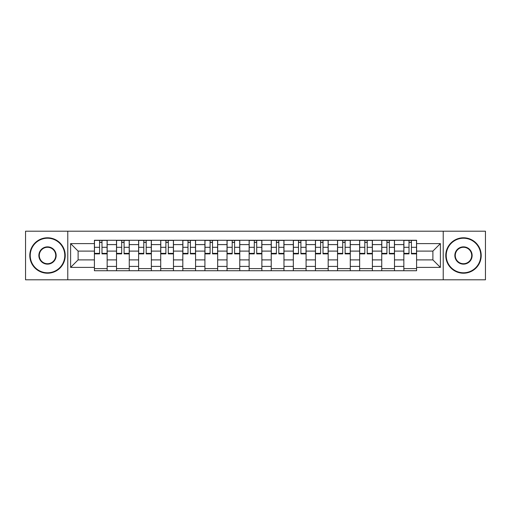 <?xml version="1.0" encoding="UTF-8"?>
<svg xmlns="http://www.w3.org/2000/svg" width="511" height="511" viewBox="0 0 511 511"><rect width="100%" height="100%" fill="white"/><g stroke="black" fill="none" stroke-linecap="round" stroke-linejoin="round"><path stroke-width="0.77" d="M443.229 279.798L485.45 279.798L485.45 231.202L25.55 231.202L25.55 279.798L443.229 279.798L443.229 231.202M116.508 270.728L116.508 244.59L107.157 244.59L107.157 270.728M107.157 244.59L107.157 240.272M116.508 244.59L116.508 240.272M129.264 240.272L129.264 270.728M138.615 270.728L138.615 240.272M151.365 240.272L151.365 270.728M160.716 270.728L160.716 240.272M173.465 240.272L173.465 270.728M182.817 270.728L182.817 240.272M195.566 240.272L195.566 270.728M204.917 270.728L204.917 240.272M217.673 240.272L217.673 270.728M227.025 270.728L227.025 240.272M239.774 240.272L239.774 270.728M249.125 270.728L249.125 240.272M261.875 240.272L261.875 270.728M271.226 270.728L271.226 240.272M283.975 240.272L283.975 270.728M293.327 270.728L293.327 240.272M306.083 240.272L306.083 270.728M315.434 270.728L315.434 240.272M328.183 240.272L328.183 270.728M337.535 270.728L337.535 240.272M350.284 240.272L350.284 270.728M359.635 270.728L359.635 240.272M372.385 240.272L372.385 270.728M381.736 270.728L381.736 240.272M394.492 240.272L394.492 270.728M403.843 270.728L403.843 240.272M403.843 259.895L394.492 259.895M381.736 259.895L372.385 259.895M359.635 259.895L350.284 259.895M337.535 259.895L328.183 259.895M315.434 259.895L306.083 259.895M293.327 259.895L283.975 259.895M271.226 259.895L261.875 259.895M249.125 259.895L239.774 259.895M227.025 259.895L217.673 259.895M204.917 259.895L195.566 259.895M182.817 259.895L173.465 259.895M160.716 259.895L151.365 259.895M138.615 259.895L129.264 259.895M116.508 259.895L107.157 259.895M403.843 251.105L394.492 251.105M381.736 251.105L372.385 251.105M359.635 251.105L350.284 251.105M337.535 251.105L328.183 251.105M315.434 251.105L306.083 251.105M293.327 251.105L283.975 251.105M271.226 251.105L261.875 251.105M249.125 251.105L239.774 251.105M227.025 251.105L217.673 251.105M204.917 251.105L195.566 251.105M182.817 251.105L173.465 251.105M160.716 251.105L151.365 251.105M138.615 251.105L129.264 251.105M116.508 251.105L107.157 251.105M78.113 259.895L94.407 259.895L94.407 251.105L78.113 251.105L78.113 259.895L70.607 267.4L70.607 243.6L94.407 243.6L94.407 251.105M416.593 251.105L416.593 259.895L432.887 259.895L432.887 251.105L416.593 251.105L416.593 240.272L94.407 240.272L94.407 243.6M416.593 243.6L440.393 243.6L440.393 267.4L416.593 267.4L416.593 259.895M94.407 259.895L94.407 270.728L416.593 270.728L416.593 267.4M94.407 267.4L70.607 267.4M67.771 279.798L67.771 231.202M107.157 268.607L94.407 268.607M99.581 242.393L101.989 242.393M129.264 268.607L116.508 268.607M121.682 242.393L124.09 242.393M151.365 268.607L138.615 268.607M143.783 242.393L146.191 242.393M173.465 268.607L160.716 268.607M165.883 242.393L168.298 242.393M195.566 268.607L182.817 268.607M187.991 242.393L190.399 242.393M217.673 268.607L204.917 268.607M210.091 242.393L212.499 242.393M239.774 268.607L227.025 268.607M232.192 242.393L234.6 242.393M261.875 268.607L249.125 268.607M254.293 242.393L256.707 242.393M283.975 268.607L271.226 268.607M276.4 242.393L278.808 242.393M306.083 268.607L293.327 268.607M298.501 242.393L300.909 242.393M328.183 268.607L315.434 268.607M320.601 242.393L323.009 242.393M350.284 268.607L337.535 268.607M342.702 242.393L345.117 242.393M372.385 268.607L359.635 268.607M364.809 242.393L367.217 242.393M394.492 268.607L381.736 268.607M386.91 242.393L389.318 242.393M416.593 268.607L403.843 268.607M409.011 242.393L411.419 242.393M70.607 243.6L78.113 251.105M432.887 259.895L440.393 267.4M432.887 251.105L440.393 243.6M101.989 253.379L107.086 253.379L107.086 253.871L101.989 253.871L101.989 240.413L107.086 240.413L104.257 240.413M107.086 253.379L107.086 240.413M99.581 242.252L101.989 242.252M97.314 240.413L94.478 240.413L94.478 253.871L99.581 253.871L99.581 240.413L97.524 240.413M94.478 240.413L104.04 240.413M124.09 253.379L129.194 253.379L129.194 253.871L124.09 253.871L124.09 240.413L129.194 240.413L126.358 240.413M129.194 253.379L129.194 240.413M121.682 242.252L124.09 242.252M119.414 240.413L116.578 240.413L116.578 253.871L121.682 253.871L121.682 240.413L119.625 240.413M116.578 240.413L126.147 240.413M146.191 253.379L151.294 253.379L151.294 253.871L146.191 253.871L146.191 240.413L151.294 240.413L148.458 240.413M151.294 253.379L151.294 240.413M143.783 242.252L146.191 242.252M141.515 240.413L138.685 240.413L138.685 253.871L143.783 253.871L143.783 240.413L141.732 240.413M138.685 240.413L148.247 240.413M47.51 272.785A17.285 17.285 0 0 0 64.795 255.5A17.285 17.285 0 0 0 47.51 238.215A17.285 17.285 0 0 0 30.226 255.5A17.285 17.285 0 0 0 47.51 272.785M47.51 237.787A17.713 17.713 0 0 1 65.223 255.5A17.713 17.713 0 0 1 47.51 273.213A17.713 17.713 0 0 1 29.798 255.5A17.713 17.713 0 0 1 47.51 237.787M47.51 264.142A8.642 8.642 0 0 1 38.868 255.5A8.642 8.642 0 0 1 47.51 246.858A8.642 8.642 0 0 1 56.153 255.5A8.642 8.642 0 0 1 47.51 264.142M47.51 247.279A8.221 8.221 0 0 0 39.296 255.5A8.221 8.221 0 0 0 47.51 263.721A8.221 8.221 0 0 0 55.731 255.5A8.221 8.221 0 0 0 47.51 247.279M463.49 272.785A17.285 17.285 0 0 0 480.774 255.5A17.285 17.285 0 0 0 463.49 238.215A17.285 17.285 0 0 0 446.205 255.5A17.285 17.285 0 0 0 463.49 272.785M463.49 237.787A17.713 17.713 0 0 1 481.202 255.5A17.713 17.713 0 0 1 463.49 273.213A17.713 17.713 0 0 1 445.777 255.5A17.713 17.713 0 0 1 463.49 237.787M463.49 264.142A8.642 8.642 0 0 1 454.847 255.5A8.642 8.642 0 0 1 463.49 246.858A8.642 8.642 0 0 1 472.132 255.5A8.642 8.642 0 0 1 463.49 264.142M463.49 247.279A8.221 8.221 0 0 0 455.269 255.5A8.221 8.221 0 0 0 463.49 263.721A8.221 8.221 0 0 0 471.704 255.5A8.221 8.221 0 0 0 463.49 247.279M168.298 253.379L173.395 253.379L173.395 253.871L168.298 253.871L168.298 240.413L173.395 240.413L170.559 240.413M173.395 253.379L173.395 240.413M165.883 242.252L168.298 242.252M163.622 240.413L160.786 240.413L160.786 253.871L165.883 253.871L165.883 240.413L163.833 240.413M160.786 240.413L170.348 240.413M190.399 253.379L195.496 253.379L195.496 253.871L190.399 253.871L190.399 240.413L195.496 240.413L192.666 240.413M195.496 253.379L195.496 240.413M187.991 242.252L190.399 242.252M185.723 240.413L182.887 240.413L182.887 253.871L187.991 253.871L187.991 240.413L185.934 240.413M182.887 240.413L192.449 240.413M212.499 253.379L217.603 253.379L217.603 253.871L212.499 253.871L212.499 240.413L217.603 240.413L214.767 240.413M217.603 253.379L217.603 240.413M210.091 242.252L212.499 242.252M207.824 240.413L204.988 240.413L204.988 253.871L210.091 253.871L210.091 240.413L208.034 240.413M204.988 240.413L214.556 240.413M234.6 253.379L239.704 253.379L239.704 253.871L234.6 253.871L234.6 240.413L239.704 240.413L236.868 240.413M239.704 253.379L239.704 240.413M232.192 242.252L234.6 242.252M229.924 240.413L227.095 240.413L227.095 253.871L232.192 253.871L232.192 240.413L230.142 240.413M227.095 240.413L236.657 240.413M256.707 253.379L261.804 253.379L261.804 253.871L256.707 253.871L256.707 240.413L261.804 240.413L258.968 240.413M261.804 253.379L261.804 240.413M254.293 242.252L256.707 242.252M252.032 240.413L249.196 240.413L249.196 253.871L254.293 253.871L254.293 240.413L252.242 240.413M249.196 240.413L258.758 240.413M278.808 253.379L283.905 253.379L283.905 253.871L278.808 253.871L278.808 240.413L283.905 240.413L281.076 240.413M283.905 253.379L283.905 240.413M276.4 242.252L278.808 242.252M274.132 240.413L271.296 240.413L271.296 253.871L276.4 253.871L276.4 240.413L274.343 240.413M271.296 240.413L280.858 240.413M300.909 253.379L306.012 253.379L306.012 253.871L300.909 253.871L300.909 240.413L306.012 240.413L303.176 240.413M306.012 253.379L306.012 240.413M298.501 242.252L300.909 242.252M296.233 240.413L293.397 240.413L293.397 253.871L298.501 253.871L298.501 240.413L296.444 240.413M293.397 240.413L302.966 240.413M323.009 253.379L328.113 253.379L328.113 253.871L323.009 253.871L323.009 240.413L328.113 240.413L325.277 240.413M328.113 253.379L328.113 240.413M320.601 242.252L323.009 242.252M318.334 240.413L315.504 240.413L315.504 253.871L320.601 253.871L320.601 240.413L318.551 240.413M315.504 240.413L325.066 240.413M345.117 253.379L350.214 253.379L350.214 253.871L345.117 253.871L345.117 240.413L350.214 240.413L347.378 240.413M350.214 253.379L350.214 240.413M342.702 242.252L345.117 242.252M340.441 240.413L337.605 240.413L337.605 253.871L342.702 253.871L342.702 240.413L340.652 240.413M337.605 240.413L347.167 240.413M367.217 253.379L372.315 253.379L372.315 253.871L367.217 253.871L367.217 240.413L372.315 240.413L369.485 240.413M372.315 253.379L372.315 240.413M364.809 242.252L367.217 242.252M362.542 240.413L359.706 240.413L359.706 253.871L364.809 253.871L364.809 240.413L362.753 240.413M359.706 240.413L369.268 240.413M389.318 253.379L394.422 253.379L394.422 253.871L389.318 253.871L389.318 240.413L394.422 240.413L391.586 240.413M394.422 253.379L394.422 240.413M386.91 242.252L389.318 242.252M384.642 240.413L381.806 240.413L381.806 253.871L386.91 253.871L386.91 240.413L384.853 240.413M381.806 240.413L391.375 240.413M411.419 253.379L416.522 253.379L416.522 253.871L411.419 253.871L411.419 240.413L416.522 240.413L413.686 240.413M416.522 253.379L416.522 240.413M409.011 242.252L411.419 242.252M406.743 240.413L403.914 240.413L403.914 253.871L409.011 253.871L409.011 240.413L406.96 240.413M403.914 240.413L413.476 240.413M381.736 244.59L372.385 244.59M359.635 244.59L350.284 244.59M337.535 244.59L328.183 244.59M315.434 244.59L306.083 244.59M293.327 244.59L283.975 244.59M271.226 244.59L261.875 244.59M249.125 244.59L239.774 244.59M227.025 244.59L217.673 244.59M204.917 244.59L195.566 244.59M182.817 244.59L173.465 244.59M160.716 244.59L151.365 244.59M138.615 244.59L129.264 244.59M403.843 244.59L394.492 244.59M381.736 266.41L372.385 266.41M359.635 266.41L350.284 266.41M337.535 266.41L328.183 266.41M315.434 266.41L306.083 266.41M293.327 266.41L283.975 266.41M271.226 266.41L261.875 266.41M249.125 266.41L239.774 266.41M227.025 266.41L217.673 266.41M204.917 266.41L195.566 266.41M182.817 266.41L173.465 266.41M160.716 266.41L151.365 266.41M138.615 266.41L129.264 266.41M116.508 266.41L107.157 266.41M403.843 266.41L394.492 266.41M101.989 247.292L107.086 247.292M94.478 253.379L99.581 253.379M94.478 247.292L99.581 247.292M124.09 247.292L129.194 247.292M116.578 253.379L121.682 253.379M116.578 247.292L121.682 247.292M146.191 247.292L151.294 247.292M138.685 253.379L143.783 253.379M138.685 247.292L143.783 247.292M168.298 247.292L173.395 247.292M160.786 253.379L165.883 253.379M160.786 247.292L165.883 247.292M190.399 247.292L195.496 247.292M182.887 253.379L187.991 253.379M182.887 247.292L187.991 247.292M212.499 247.292L217.603 247.292M204.988 253.379L210.091 253.379M204.988 247.292L210.091 247.292M234.6 247.292L239.704 247.292M227.095 253.379L232.192 253.379M227.095 247.292L232.192 247.292M256.707 247.292L261.804 247.292M249.196 253.379L254.293 253.379M249.196 247.292L254.293 247.292M278.808 247.292L283.905 247.292M271.296 253.379L276.4 253.379M271.296 247.292L276.4 247.292M300.909 247.292L306.012 247.292M293.397 253.379L298.501 253.379M293.397 247.292L298.501 247.292M323.009 247.292L328.113 247.292M315.504 253.379L320.601 253.379M315.504 247.292L320.601 247.292M345.117 247.292L350.214 247.292M337.605 253.379L342.702 253.379M337.605 247.292L342.702 247.292M367.217 247.292L372.315 247.292M359.706 253.379L364.809 253.379M359.706 247.292L364.809 247.292M389.318 247.292L394.422 247.292M381.806 253.379L386.91 253.379M381.806 247.292L386.91 247.292M411.419 247.292L416.522 247.292M403.914 253.379L409.011 253.379M403.914 247.292L409.011 247.292"/></g></svg>
